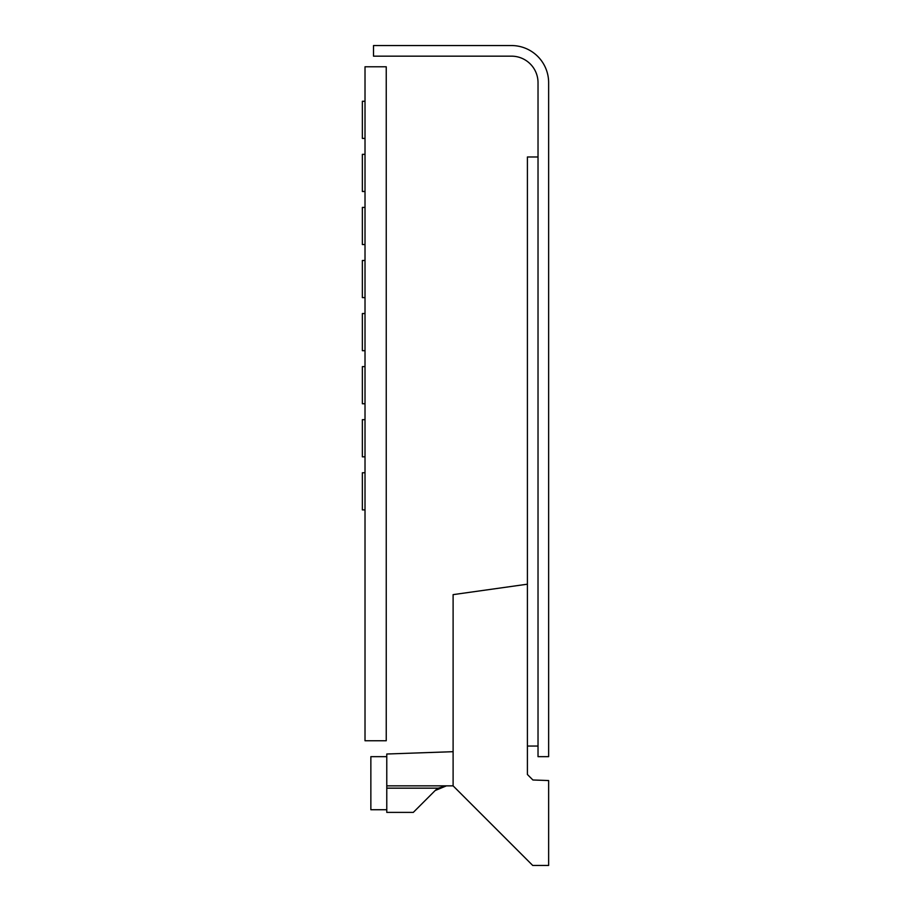 <?xml version="1.0" encoding="UTF-8"?>
<svg xmlns="http://www.w3.org/2000/svg" width="911" height="911" viewBox="0 0 911 911"><rect width="100%" height="100%" fill="white"/><g stroke="black" fill="none" stroke-linecap="round" stroke-linejoin="round"><path stroke-width="1.37" d="M365.015 740.745L386.241 740.745L386.241 66.776L365.015 66.776L365.015 740.745M538.025 82.696L538.025 756.665L548.638 756.665L548.638 82.696A37.146 37.146 0 0 0 511.492 45.55L373.51 45.55L373.51 56.163L511.492 56.163A26.533 26.533 0 0 1 538.025 82.696M538.025 156.988L527.412 156.988L527.412 584.19L453.109 594.632L453.109 785.851L532.719 865.45L548.638 865.45L548.638 780.545L532.901 779.987L527.412 774.498L527.412 584.19M538.025 746.052L527.412 746.052M386.776 809.731L370.857 809.731L370.857 756.665L386.776 756.665M453.109 751.689L386.776 754.012L386.776 785.851L453.109 785.851M386.776 812.384L386.776 788.163L438.18 788.163L446.436 785.851L435.185 790.509L413.309 812.384L386.776 812.384M386.776 785.851L386.776 788.163M438.18 788.163L435.731 789.985M435.185 790.509L446.436 785.851M365.015 313.543L362.362 313.543L362.362 350.689L365.015 350.689M365.015 366.609L362.362 366.609L362.362 403.755L365.015 403.755M365.015 419.675L362.362 419.675L362.362 456.832L365.015 456.832M365.015 260.478L362.362 260.478L362.362 297.624L365.015 297.624M365.015 207.412L362.362 207.412L362.362 244.558L365.015 244.558M365.015 154.335L362.362 154.335L362.362 191.492L365.015 191.492M365.015 472.752L362.362 472.752L362.362 509.898L365.015 509.898M365.015 101.269L362.362 101.269L362.362 138.415L365.015 138.415"/></g></svg>
